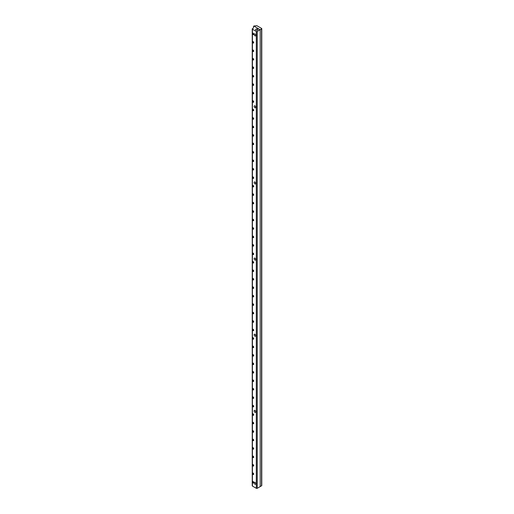<?xml version="1.0" encoding="UTF-8"?>
<svg xmlns="http://www.w3.org/2000/svg" width="514" height="514" viewBox="0 0 514 514"><rect width="100%" height="100%" fill="white"/><g stroke="black" fill="none" stroke-linecap="round" stroke-linejoin="round"><path stroke-width="0.77" d="M255.741 259.544A1.131 0.655 60 0 1 255.503 260.065A1.131 0.655 60 0 1 254.372 259.409A1.131 0.655 60 0 1 254.372 258.099A1.131 0.655 60 0 1 255.246 258.407A1.131 0.655 60 0 1 255.741 259.544M255.741 335.687A1.131 0.655 60 0 1 255.503 336.207A1.131 0.655 60 0 1 254.372 335.552A1.131 0.655 60 0 1 254.372 334.241A1.131 0.655 60 0 1 255.246 334.543A1.131 0.655 60 0 1 255.741 335.687M255.741 183.402A1.131 0.655 60 0 1 255.503 183.922A1.131 0.655 60 0 1 254.372 183.267A1.131 0.655 60 0 1 254.372 181.956A1.131 0.655 60 0 1 255.246 182.264A1.131 0.655 60 0 1 255.741 183.402M255.741 411.83A1.131 0.655 60 0 1 255.503 412.344A1.131 0.655 60 0 1 254.372 411.695A1.131 0.655 60 0 1 254.372 410.384A1.131 0.655 60 0 1 255.246 410.686A1.131 0.655 60 0 1 255.741 411.83M255.741 107.259A1.131 0.655 60 0 1 255.503 107.779A1.131 0.655 60 0 1 254.372 107.124A1.131 0.655 60 0 1 254.372 105.82A1.131 0.655 60 0 1 255.246 106.122A1.131 0.655 60 0 1 255.741 107.259M255.972 30.063A1.131 0.655 180 0 1 255.638 29.6A1.131 0.655 180 0 1 256.769 28.945A1.131 0.655 180 0 1 257.906 29.6A1.131 0.655 180 0 1 257.206 30.204A1.131 0.655 180 0 1 255.972 30.063M255.741 483.738A1.131 0.655 60 0 1 255.503 484.259A1.131 0.655 60 0 1 254.372 483.603A1.131 0.655 60 0 1 254.372 482.293A1.131 0.655 60 0 1 255.246 482.601A1.131 0.655 60 0 1 255.741 483.738M255.741 35.35A1.131 0.655 60 0 1 255.503 35.871A1.131 0.655 60 0 1 254.372 35.215A1.131 0.655 60 0 1 254.372 33.905A1.131 0.655 60 0 1 255.246 34.207A1.131 0.655 60 0 1 255.741 35.35M253.698 482.408L253.338 482.517L253.235 481.618M253.106 482.916A0.848 0.488 -120 0 0 253.71 482.569A0.848 0.488 -120 0 0 253.106 481.528A0.848 0.488 -120 0 0 252.509 481.875A0.848 0.488 -120 0 0 253.106 482.916M253.106 474.454A0.848 0.488 -120 0 0 253.71 474.107A0.848 0.488 -120 0 0 253.106 473.066A0.848 0.488 -120 0 0 252.509 473.413A0.848 0.488 -120 0 0 253.106 474.454M253.106 457.531A0.848 0.488 -120 0 0 253.71 457.184A0.848 0.488 -120 0 0 253.106 456.143A0.848 0.488 -120 0 0 252.509 456.49A0.848 0.488 -120 0 0 253.106 457.531M253.106 440.614A0.848 0.488 -120 0 0 253.71 440.267A0.848 0.488 -120 0 0 253.106 439.226A0.848 0.488 -120 0 0 252.509 439.573A0.848 0.488 -120 0 0 253.106 440.614M253.106 423.69A0.848 0.488 -120 0 0 253.71 423.343A0.848 0.488 -120 0 0 253.106 422.302A0.848 0.488 -120 0 0 252.509 422.649A0.848 0.488 -120 0 0 253.106 423.69M253.106 406.773A0.848 0.488 -120 0 0 253.71 406.426A0.848 0.488 -120 0 0 253.106 405.385A0.848 0.488 -120 0 0 252.509 405.732A0.848 0.488 -120 0 0 253.106 406.773M253.106 389.85A0.848 0.488 -120 0 0 253.71 389.503A0.848 0.488 -120 0 0 253.106 388.462A0.848 0.488 -120 0 0 252.509 388.809A0.848 0.488 -120 0 0 253.106 389.85M253.106 372.933A0.848 0.488 -120 0 0 253.71 372.586A0.848 0.488 -120 0 0 253.106 371.545A0.848 0.488 -120 0 0 252.509 371.892A0.848 0.488 -120 0 0 253.106 372.933M253.106 356.009A0.848 0.488 -120 0 0 253.71 355.662A0.848 0.488 -120 0 0 253.106 354.621A0.848 0.488 -120 0 0 252.509 354.968A0.848 0.488 -120 0 0 253.106 356.009M253.106 339.092A0.848 0.488 -120 0 0 253.71 338.745A0.848 0.488 -120 0 0 253.106 337.704A0.848 0.488 -120 0 0 252.509 338.051A0.848 0.488 -120 0 0 253.106 339.092M253.106 322.169A0.848 0.488 -120 0 0 253.71 321.822A0.848 0.488 -120 0 0 253.106 320.781A0.848 0.488 -120 0 0 252.509 321.128A0.848 0.488 -120 0 0 253.106 322.169M253.106 305.252A0.848 0.488 -120 0 0 253.71 304.905A0.848 0.488 -120 0 0 253.106 303.864A0.848 0.488 -120 0 0 252.509 304.211A0.848 0.488 -120 0 0 253.106 305.252M253.106 288.328A0.848 0.488 -120 0 0 253.71 287.981A0.848 0.488 -120 0 0 253.106 286.94A0.848 0.488 -120 0 0 252.509 287.287A0.848 0.488 -120 0 0 253.106 288.328M253.106 271.411A0.848 0.488 -120 0 0 253.71 271.064A0.848 0.488 -120 0 0 253.106 270.023A0.848 0.488 -120 0 0 252.509 270.37A0.848 0.488 -120 0 0 253.106 271.411M253.106 254.488A0.848 0.488 -120 0 0 253.71 254.141A0.848 0.488 -120 0 0 253.106 253.1A0.848 0.488 -120 0 0 252.509 253.447A0.848 0.488 -120 0 0 253.106 254.488M253.106 237.571A0.848 0.488 -120 0 0 253.71 237.224A0.848 0.488 -120 0 0 253.106 236.177A0.848 0.488 -120 0 0 252.509 236.524A0.848 0.488 -120 0 0 253.106 237.571M253.106 220.647A0.848 0.488 -120 0 0 253.71 220.3A0.848 0.488 -120 0 0 253.106 219.26A0.848 0.488 -120 0 0 252.509 219.606A0.848 0.488 -120 0 0 253.106 220.647M253.106 203.724A0.848 0.488 -120 0 0 253.71 203.377A0.848 0.488 -120 0 0 253.106 202.336A0.848 0.488 -120 0 0 252.509 202.683A0.848 0.488 -120 0 0 253.106 203.724M253.106 186.807A0.848 0.488 -120 0 0 253.71 186.46A0.848 0.488 -120 0 0 253.106 185.419A0.848 0.488 -120 0 0 252.509 185.766A0.848 0.488 -120 0 0 253.106 186.807M253.106 169.883A0.848 0.488 -120 0 0 253.71 169.536A0.848 0.488 -120 0 0 253.106 168.496A0.848 0.488 -120 0 0 252.509 168.843A0.848 0.488 -120 0 0 253.106 169.883M253.106 152.966A0.848 0.488 -120 0 0 253.71 152.619A0.848 0.488 -120 0 0 253.106 151.579A0.848 0.488 -120 0 0 252.509 151.926A0.848 0.488 -120 0 0 253.106 152.966M253.106 136.043A0.848 0.488 -120 0 0 253.71 135.696A0.848 0.488 -120 0 0 253.106 134.655A0.848 0.488 -120 0 0 252.509 135.002A0.848 0.488 -120 0 0 253.106 136.043M253.106 119.126A0.848 0.488 -120 0 0 253.71 118.779A0.848 0.488 -120 0 0 253.106 117.738A0.848 0.488 -120 0 0 252.509 118.085A0.848 0.488 -120 0 0 253.106 119.126M253.106 102.202A0.848 0.488 -120 0 0 253.71 101.856A0.848 0.488 -120 0 0 253.106 100.815A0.848 0.488 -120 0 0 252.509 101.162A0.848 0.488 -120 0 0 253.106 102.202M253.106 85.285A0.848 0.488 -120 0 0 253.71 84.938A0.848 0.488 -120 0 0 253.106 83.898A0.848 0.488 -120 0 0 252.509 84.245A0.848 0.488 -120 0 0 253.106 85.285M253.106 68.362A0.848 0.488 -120 0 0 253.71 68.015A0.848 0.488 -120 0 0 253.106 66.974A0.848 0.488 -120 0 0 252.509 67.321A0.848 0.488 -120 0 0 253.106 68.362M253.106 51.445A0.848 0.488 -120 0 0 253.71 51.098A0.848 0.488 -120 0 0 253.106 50.057A0.848 0.488 -120 0 0 252.509 50.404A0.848 0.488 -120 0 0 253.106 51.445M253.106 34.522A0.848 0.488 -120 0 0 253.71 34.175A0.848 0.488 -120 0 0 253.106 33.134A0.848 0.488 -120 0 0 252.509 33.481A0.848 0.488 -120 0 0 253.106 34.522M256.313 31.45L252.419 29.202A0.649 0.373 180 0 1 252.419 28.675L253.453 28.077L253.453 26.49L254.025 26.163L260.206 29.728L257.231 31.45A0.649 0.373 180 0 1 256.313 31.45L256.313 488.3A0.649 0.373 0 0 0 257.231 488.3L260.206 486.585L260.206 29.728L253.794 26.028L256.884 25.7L261.581 28.411A0.649 0.373 180 0 1 261.581 28.938L260.206 29.728L260.206 486.585L261.581 485.788L261.581 28.938M252.233 28.938L252.233 485.788A0.649 0.373 0 0 0 252.419 486.051L256.313 488.3M253.106 42.983A0.848 0.488 -120 0 0 253.71 42.636A0.848 0.488 -120 0 0 253.106 41.595A0.848 0.488 -120 0 0 252.509 41.942A0.848 0.488 -120 0 0 253.106 42.983M253.106 59.907A0.848 0.488 -120 0 0 253.71 59.56A0.848 0.488 -120 0 0 253.106 58.519A0.848 0.488 -120 0 0 252.509 58.866A0.848 0.488 -120 0 0 253.106 59.907M253.106 76.824A0.848 0.488 -120 0 0 253.71 76.477A0.848 0.488 -120 0 0 253.106 75.436A0.848 0.488 -120 0 0 252.509 75.783A0.848 0.488 -120 0 0 253.106 76.824M253.106 93.747A0.848 0.488 -120 0 0 253.71 93.4A0.848 0.488 -120 0 0 253.106 92.359A0.848 0.488 -120 0 0 252.509 92.706A0.848 0.488 -120 0 0 253.106 93.747M253.106 110.664A0.848 0.488 -120 0 0 253.71 110.317A0.848 0.488 -120 0 0 253.106 109.276A0.848 0.488 -120 0 0 252.509 109.623A0.848 0.488 -120 0 0 253.106 110.664M253.106 127.588A0.848 0.488 -120 0 0 253.71 127.241A0.848 0.488 -120 0 0 253.106 126.2A0.848 0.488 -120 0 0 252.509 126.547A0.848 0.488 -120 0 0 253.106 127.588M253.106 144.505A0.848 0.488 -120 0 0 253.71 144.158A0.848 0.488 -120 0 0 253.106 143.117A0.848 0.488 -120 0 0 252.509 143.464A0.848 0.488 -120 0 0 253.106 144.505M253.106 161.428A0.848 0.488 -120 0 0 253.71 161.081A0.848 0.488 -120 0 0 253.106 160.04A0.848 0.488 -120 0 0 252.509 160.387A0.848 0.488 -120 0 0 253.106 161.428M253.106 178.345A0.848 0.488 -120 0 0 253.71 177.998A0.848 0.488 -120 0 0 253.106 176.957A0.848 0.488 -120 0 0 252.509 177.304A0.848 0.488 -120 0 0 253.106 178.345M253.106 195.269A0.848 0.488 -120 0 0 253.71 194.922A0.848 0.488 -120 0 0 253.106 193.881A0.848 0.488 -120 0 0 252.509 194.228A0.848 0.488 -120 0 0 253.106 195.269M253.106 212.186A0.848 0.488 -120 0 0 253.71 211.839A0.848 0.488 -120 0 0 253.106 210.798A0.848 0.488 -120 0 0 252.509 211.145A0.848 0.488 -120 0 0 253.106 212.186M253.106 229.109A0.848 0.488 -120 0 0 253.71 228.762A0.848 0.488 -120 0 0 253.106 227.721A0.848 0.488 -120 0 0 252.509 228.068A0.848 0.488 -120 0 0 253.106 229.109M253.106 246.026A0.848 0.488 -120 0 0 253.71 245.679A0.848 0.488 -120 0 0 253.106 244.638A0.848 0.488 -120 0 0 252.509 244.985A0.848 0.488 -120 0 0 253.106 246.026M253.106 262.95A0.848 0.488 -120 0 0 253.71 262.603A0.848 0.488 -120 0 0 253.106 261.562A0.848 0.488 -120 0 0 252.509 261.909A0.848 0.488 -120 0 0 253.106 262.95M253.106 279.867A0.848 0.488 -120 0 0 253.71 279.52A0.848 0.488 -120 0 0 253.106 278.479A0.848 0.488 -120 0 0 252.509 278.826A0.848 0.488 -120 0 0 253.106 279.867M253.106 296.79A0.848 0.488 -120 0 0 253.71 296.443A0.848 0.488 -120 0 0 253.106 295.402A0.848 0.488 -120 0 0 252.509 295.749A0.848 0.488 -120 0 0 253.106 296.79M253.106 313.707A0.848 0.488 -120 0 0 253.71 313.36A0.848 0.488 -120 0 0 253.106 312.319A0.848 0.488 -120 0 0 252.509 312.666A0.848 0.488 -120 0 0 253.106 313.707M253.106 330.63A0.848 0.488 -120 0 0 253.71 330.284A0.848 0.488 -120 0 0 253.106 329.243A0.848 0.488 -120 0 0 252.509 329.59A0.848 0.488 -120 0 0 253.106 330.63M253.106 347.548A0.848 0.488 -120 0 0 253.71 347.201A0.848 0.488 -120 0 0 253.106 346.16A0.848 0.488 -120 0 0 252.509 346.507A0.848 0.488 -120 0 0 253.106 347.548M253.106 364.471A0.848 0.488 -120 0 0 253.71 364.124A0.848 0.488 -120 0 0 253.106 363.083A0.848 0.488 -120 0 0 252.509 363.43A0.848 0.488 -120 0 0 253.106 364.471M253.106 381.388A0.848 0.488 -120 0 0 253.71 381.041A0.848 0.488 -120 0 0 253.106 380A0.848 0.488 -120 0 0 252.509 380.347A0.848 0.488 -120 0 0 253.106 381.388M253.106 398.311A0.848 0.488 -120 0 0 253.71 397.964A0.848 0.488 -120 0 0 253.106 396.924A0.848 0.488 -120 0 0 252.509 397.271A0.848 0.488 -120 0 0 253.106 398.311M253.106 415.235A0.848 0.488 -120 0 0 253.71 414.882A0.848 0.488 -120 0 0 253.106 413.841A0.848 0.488 -120 0 0 252.509 414.188A0.848 0.488 -120 0 0 253.106 415.235M253.106 432.152A0.848 0.488 -120 0 0 253.71 431.805A0.848 0.488 -120 0 0 253.106 430.764A0.848 0.488 -120 0 0 252.509 431.111A0.848 0.488 -120 0 0 253.106 432.152M253.106 449.075A0.848 0.488 -120 0 0 253.71 448.728A0.848 0.488 -120 0 0 253.106 447.688A0.848 0.488 -120 0 0 252.509 448.035A0.848 0.488 -120 0 0 253.106 449.075M253.106 465.992A0.848 0.488 -120 0 0 253.71 465.645A0.848 0.488 -120 0 0 253.106 464.605A0.848 0.488 -120 0 0 252.509 464.952A0.848 0.488 -120 0 0 253.106 465.992M253.698 473.953L253.338 474.056L253.235 473.156M253.698 465.491L253.338 465.594L253.235 464.695M253.698 457.03L253.338 457.139L253.235 456.233M253.698 448.568L253.338 448.677L253.235 447.778M253.698 440.106L253.338 440.215L253.235 439.316M253.698 431.651L253.338 431.754L253.235 430.854M253.698 423.189L253.338 423.298L253.235 422.392M253.698 414.727L253.338 414.837L253.235 413.937M253.698 406.266L253.338 406.375L253.235 405.475M253.698 397.81L253.338 397.913L253.235 397.014M253.698 389.349L253.338 389.458L253.235 388.552M253.698 380.887L253.338 380.996L253.235 380.09M253.698 372.425L253.338 372.534L253.235 371.635M253.698 363.97L253.338 364.073L253.235 363.173M253.698 355.508L253.338 355.611L253.235 354.711M253.698 347.046L253.338 347.156L253.235 346.25M253.698 338.585L253.338 338.694L253.235 337.794M253.698 330.129L253.338 330.232L253.235 329.333M253.698 321.668L253.338 321.77L253.235 320.871M253.698 313.206L253.338 313.315L253.235 312.409M253.698 304.744L253.338 304.853L253.235 303.954M253.698 296.289L253.338 296.392L253.235 295.492M253.698 287.827L253.338 287.93L253.235 287.03M253.698 279.365L253.338 279.475L253.235 278.569M253.698 270.904L253.338 271.013L253.235 270.113M253.698 262.442L253.338 262.551L253.235 261.652M253.698 253.987L253.338 254.089L253.235 253.19M253.698 245.525L253.338 245.634L253.235 244.728M253.698 237.063L253.338 237.172L253.235 236.273M253.698 228.601L253.338 228.711L253.235 227.811M253.698 220.146L253.338 220.249L253.235 219.349M253.698 211.684L253.338 211.794L253.235 210.888M253.698 203.223L253.338 203.332L253.235 202.426M253.698 194.761L253.338 194.87L253.235 193.971M253.698 186.306L253.338 186.409L253.235 185.509M253.698 177.844L253.338 177.947L253.235 177.047M253.698 169.382L253.338 169.492L253.235 168.586M253.698 160.921L253.338 161.03L253.235 160.13M253.698 152.465L253.338 152.568L253.235 151.669M253.698 144.004L253.338 144.106L253.235 143.207M253.698 135.542L253.338 135.651L253.235 134.745M253.698 127.08L253.338 127.189L253.235 126.29M253.698 118.625L253.338 118.728L253.235 117.828M253.698 110.163L253.338 110.266L253.235 109.366M253.698 101.701L253.338 101.811L253.235 100.905M253.698 93.24L253.338 93.349L253.235 92.449M253.698 84.778L253.338 84.887L253.235 83.988M253.698 76.323L253.338 76.425L253.235 75.526M253.698 67.861L253.338 67.97L253.235 67.064M253.698 59.399L253.338 59.508L253.235 58.609M253.698 50.937L253.338 51.047L253.235 50.147M253.698 42.482L253.338 42.585L253.235 41.685M253.698 34.02L253.338 34.13L253.235 33.224M261.767 28.675L261.767 485.524A0.649 0.373 180 0 1 261.581 485.788M252.419 486.051L252.419 29.202M257.231 488.3L257.231 31.45"/></g></svg>
